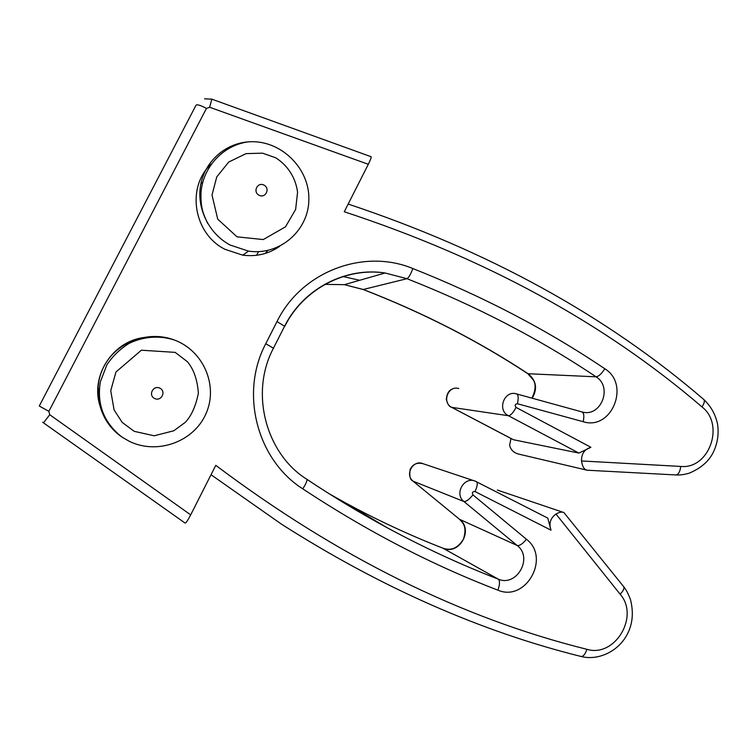 <?xml version="1.0" encoding="UTF-8"?>
<svg xmlns="http://www.w3.org/2000/svg" width="756" height="756" viewBox="0 0 756 756"><rect width="100%" height="100%" fill="white"/><g stroke="black" fill="none" stroke-linecap="round" stroke-linejoin="round"><path stroke-width="1.13" d="M190.692 514.874C187.686 520.619 185.815 523.341 185.069 523.048L43.479 422.85L49.726 414.723L190.692 514.874L215.781 465.346C337.516 556.775 461.207 618.087 586.864 649.3C614.93 657.937 639.803 616.348 620.118 594.159L555.972 514.042C550.34 518.2 548.695 523.577 551.02 530.183L475.023 491.551C472.509 491.476 471.82 492.591 472.954 494.897L526.441 539.255C550.85 557.541 525.874 602.409 497.902 590.143C432.073 565.006 367.029 531.241 302.759 488.839C257.04 459.828 239.529 393.148 265.762 343.706L276.998 321.574C301.464 271.385 363.92 248.11 412.861 268.55C482.98 296.38 546.957 329.777 604.8 368.748C630.627 384.313 611.68 430.948 583.169 421.697L517.416 403.742C514.968 404.167 514.515 405.386 516.064 407.408L590.908 447.297L578.907 453.08L508.457 415.734C496.786 410.243 504.271 389.898 516.471 393.885C518.38 394.651 518.692 397.94 517.416 403.742M370.969 156.672C371.565 156.964 370.676 159.507 368.314 164.298L209.62 107.239L206.454 108.42L48.875 411.33L49.726 414.723M518.115 453.959L586.221 469.996C583.887 469.107 582.318 466.102 581.525 460.952L680.702 466.433C709.213 469.448 725.127 424.626 701.955 406.889C604.337 323.095 485.106 258.051 344.263 211.765L368.314 164.298M555.972 514.042C559.402 512.114 562.048 511.632 563.919 512.587L623.747 586.741C624.437 588.593 623.227 591.069 620.118 594.159M472.954 494.897C469.107 499.574 466.102 501.776 463.948 501.53L517.17 545.492L459.62 519.334L412.899 481.024C410.149 479.975 409.223 476.11 410.13 469.448C412.842 464.089 417.189 462.2 423.162 463.759C413.334 459.138 404.365 474.683 413.135 481.185L463.948 501.53C453.883 494.018 464.231 475.94 475.505 481.26L547.769 518.106L551.02 530.183M99.197 393.867L98.006 386.543M127.764 342.761L133.415 341.296M199.811 193.252L201.03 192.657M258.58 251.644L256.511 255.301M586.231 469.986L587.828 470.26M581.525 460.952C581.345 453.827 584.473 449.272 590.908 447.297M516.064 407.408C513.248 412.729 510.716 415.498 508.457 415.734L451.776 407.361L513.447 439.737L578.907 453.08M518.115 453.95C513.475 452.579 510.64 449.659 509.62 445.208L510.999 438.489M279.777 246.258C268.758 253.931 256.416 256.898 242.742 255.15L225.052 249.338C193.536 233.887 185.872 186.666 211.491 163.872M102.797 412.511C86.316 380.476 111.85 338.452 148.091 337.204M129.37 441.353L122.047 437.129C99.216 421.801 91.164 389.718 104.366 365.677C117.322 341.504 148.715 330.221 174.286 339.973C203.591 350.727 218.493 385.834 206.019 413.608C194.037 441.589 157.569 455.14 129.37 441.353M230.174 245.067C209.034 233.821 196.428 208.476 200.642 185.069C204.763 161.642 225.108 143.432 248.526 141.844C279.985 139.378 309.261 167.492 308.873 198.828C309.128 230.202 279.881 255.897 248.563 251.124L230.174 245.067M200.888 183.746L202.769 182.281M267.841 250.444L265.158 253.468M99.423 398.025L97.893 387.979M129.059 342.109L136.656 340.02M154.593 398.488C147.892 395.246 153.251 384.823 159.885 388.187C166.566 391.428 161.236 401.823 154.593 398.488M258.949 195.19C252.485 191.703 257.692 181.572 264.09 185.173C270.525 188.669 265.347 198.771 258.949 195.19M206.454 108.42C200.595 105.282 197.118 104.215 196.021 105.207L39.274 406.029L48.875 411.33M284.35 326.668L284.577 326.242L276.998 321.574M306.652 479.162L306.804 479.257C307.38 480.542 306.029 483.736 302.759 488.839M413.041 481.147L459.62 519.334C473.814 529.861 459.346 555.471 443.186 548.289C410.489 535.598 378.038 520.525 345.823 503.061L329.342 493.876M459.346 519.145C462.634 522.604 467.491 526.233 463.39 539.387C455.688 551.218 447.987 549.763 443.035 548.223L498.28 579.143C460.839 564.704 423.54 547.42 386.401 527.31C359.61 512.766 333.056 496.739 306.738 479.209M623.341 586.24L623.747 586.741C625.949 589.793 627.017 590.89 630.438 599.413C633.689 612.199 632.706 623.681 627.499 633.859C618.351 651.833 597.76 660.848 581.137 656.491C480.684 631.534 380.826 587.45 281.582 524.229L211.028 474.73M526.441 539.255C522.651 543.876 519.561 545.955 517.17 545.492C533.396 557.588 516.783 587.336 498.28 579.143C500.018 580.778 499.886 584.445 497.902 590.143M452.296 389.123C448.988 390.134 446.985 393.479 446.295 399.168C447.439 403.997 449.196 406.709 451.568 407.295L451.776 407.361C441.589 402.608 448.072 385.087 458.731 388.537M324.589 284.379L344.396 284.662L363.334 289.501C423.199 312.7 478.198 340.824 528.302 373.87C536.373 380.703 537.667 388.82 532.205 398.214M284.71 326.422C303.288 289.038 345.586 267.057 385.106 272.992L406.964 278.69L363.173 289.51C422.982 312.7 477.868 340.767 527.839 373.719L596.049 376.819C613.003 386.977 600.916 417.605 582.129 411.954M412.861 268.55C410.678 274.352 408.712 277.735 406.964 278.69C475.987 305.887 539.019 338.603 596.049 376.819C598.724 376.431 601.634 373.738 604.8 368.748M342.789 276.488L359.686 280.278M204.602 98.819L211.85 99.159L209.62 107.239M273.502 348.544L273.436 348.214C248.97 394.33 267.218 454.734 306.804 479.257C333.112 496.777 359.648 512.795 386.401 527.31L345.823 503.061C378.009 520.506 410.413 535.56 443.035 548.223L442.959 548.204M680.702 466.433C680.126 471.404 678.642 474.248 676.242 474.966L675.486 474.948M701.955 406.889C704.308 403.373 704.923 400.916 703.789 399.499C710.914 406.218 715.497 414.411 717.538 424.078C718.994 433.802 717.614 443.139 713.399 452.079C708.93 461.283 700.831 468.323 689.122 473.209C684.265 474.57 679.975 475.155 676.242 474.966L586.921 470.204M516.868 393.999L581.733 411.85C583.906 412.681 584.388 415.97 583.169 421.697M363.173 289.51L344.396 284.662L385.106 272.992C347.287 266.953 304.035 287.337 284.577 326.242L273.436 348.214L265.762 343.706M475.505 481.26L476.431 481.676C477.868 482.98 477.395 486.278 475.023 491.551M581.137 656.491C583.424 656.491 585.333 654.091 586.864 649.3M497.335 490.058L563.929 512.577M423.162 463.759L474.144 480.807M248.563 251.124L242.742 255.15M43.479 422.85L42.629 422.188M211.878 99.178L370.818 156.615M527.839 373.719L533.377 380.06C536.089 384.426 535.598 390.455 531.912 398.138M451.568 407.295L513.211 439.652M348.166 204.063C487.96 250.633 606.501 315.781 703.789 399.499M175.156 352.372L187.497 361.784C193.838 369.533 197.458 380.022 198.365 393.243C195.719 406.312 191.344 416.017 185.229 422.387L173.795 430.778L154.148 435.787L134.218 431.336L122.207 422.415L114.099 409.96L110.745 390.72L115.933 372.018L141.372 350.208L175.156 352.372M122.047 437.129C103.969 422.878 96.721 404.488 100.312 381.95L106.908 364.751C112.72 356.104 120.072 349.007 128.974 343.46C143.101 336.524 159.299 335.22 174.286 339.973M207.616 223.322C203.062 213.466 200.557 207.749 201.02 192.761C202.617 167.681 222.954 144.963 248.526 141.844M275.6 157.749C288.055 165.536 295.832 178.246 297.562 192.317L295.634 209.44L285.485 226.847L263.23 239.567L237.034 236.836L217.719 219.136L212.011 195.02L216.755 176.895L228.718 162.049L246.059 153.619L262.578 153.166L275.6 157.749"/></g></svg>
